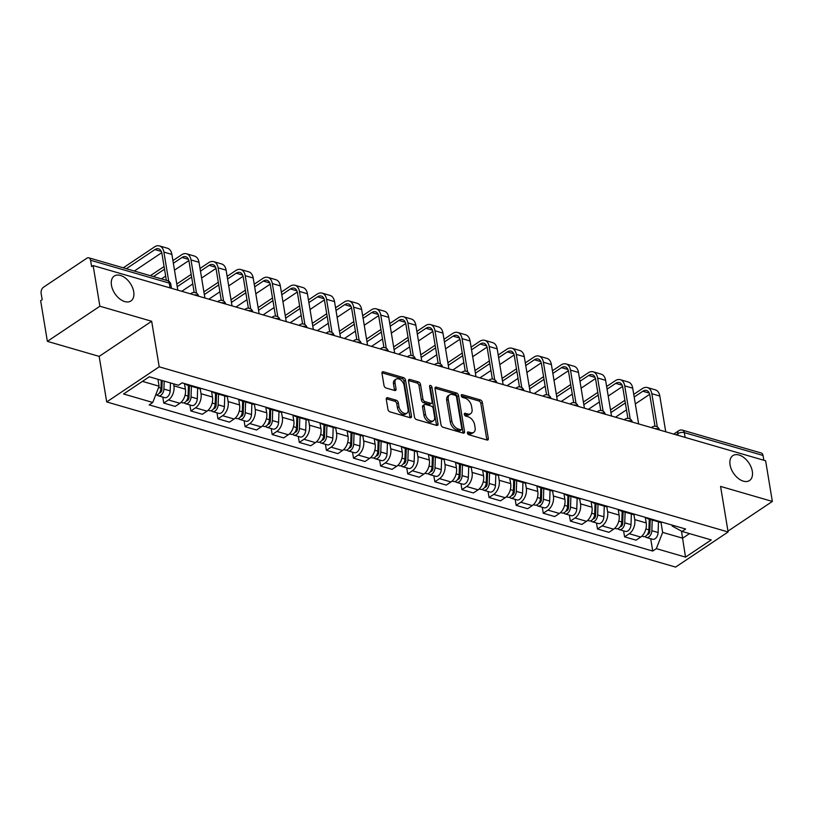 <?xml version="1.0" encoding="UTF-8"?>
<svg xmlns="http://www.w3.org/2000/svg" width="813" height="813" viewBox="0 0 813 813"><rect width="100%" height="100%" fill="white"/><g stroke="black" fill="none" stroke-linecap="round" stroke-linejoin="round"><path stroke-width="1.22" d="M467.414 433.004A1.606 0.996 56.2 0 0 468.837 434.752L486.957 440.016A2.297 1.413 56.2 0 0 487.902 439.914A2.297 1.413 56.2 0 0 488.328 438.502L482.353 402.405A2.297 1.413 56.2 0 0 480.32 399.905L462.201 394.651A1.606 0.996 56.2 0 0 461.54 394.712A1.606 0.996 56.2 0 0 461.235 395.707A1.606 0.996 56.2 0 0 462.658 397.455L465.006 398.136A7.347 4.532 56.2 0 1 471.53 406.134L472.028 409.142A7.347 4.532 56.2 0 1 470.656 413.675A7.347 4.532 56.2 0 1 467.627 413.98L465.28 413.299A1.606 0.996 56.2 0 0 464.619 413.36A1.606 0.996 56.2 0 0 464.325 414.356A1.606 0.996 56.2 0 0 465.747 416.104L468.095 416.784A7.347 4.532 56.2 0 1 474.619 424.782L475.117 427.79A7.347 4.532 56.2 0 1 473.745 432.323A7.347 4.532 56.2 0 1 470.717 432.628L468.369 431.947A1.606 0.996 56.2 0 0 467.709 432.018A1.606 0.996 56.2 0 0 467.414 433.004M133.708 291.735A14.98 9.238 56.2 0 0 125.68 278.3A14.98 9.238 56.2 0 0 114.257 276.064A14.98 9.238 56.2 0 0 111.462 285.282A14.98 9.238 56.2 0 0 119.501 298.717A14.98 9.238 56.2 0 0 130.913 300.962A14.98 9.238 56.2 0 0 133.708 291.735M752.31 471.306A14.98 9.238 56.2 0 0 744.281 457.871A14.98 9.238 56.2 0 0 732.859 455.636A14.98 9.238 56.2 0 0 730.064 464.853A14.98 9.238 56.2 0 0 738.092 478.288A14.98 9.238 56.2 0 0 749.515 480.534A14.98 9.238 56.2 0 0 752.31 471.306M387.659 397.73A2.297 1.413 56.2 0 0 386.714 397.821A2.297 1.413 56.2 0 0 386.277 399.244L387.953 409.366A2.297 1.413 56.2 0 0 389.996 411.866L410.118 417.709A2.297 1.413 56.2 0 0 411.063 417.618A2.297 1.413 56.2 0 0 411.5 416.195L405.524 380.108A2.297 1.413 56.2 0 0 403.482 377.608L383.36 371.765A2.297 1.413 56.2 0 0 382.415 371.856A2.297 1.413 56.2 0 0 381.978 373.269L384.01 385.504A2.297 1.413 56.2 0 0 386.043 388.004L394.661 390.504A2.297 1.413 56.2 0 0 395.606 390.413A2.297 1.413 56.2 0 0 396.033 388.99L395.027 382.933A6.148 3.791 56.2 0 1 396.175 379.143A6.148 3.791 56.2 0 1 400.86 380.067A6.148 3.791 56.2 0 1 404.152 385.575L408.085 409.335A6.148 3.791 56.2 0 1 406.937 413.126A6.148 3.791 56.2 0 1 402.252 412.201A6.148 3.791 56.2 0 1 398.959 406.693L398.309 402.73A2.297 1.413 56.2 0 0 396.266 400.23L387.659 397.73L386.256 398.665M159.206 366.815L151.665 321.257L99.877 306.227L93.149 265.577L765.622 460.778L772.35 501.438L720.572 486.408L728.113 531.966L159.206 366.815L106.706 401.937L675.613 567.088L728.113 531.966M441.002 424.762A2.297 1.413 56.2 0 0 443.044 427.262L463.166 433.105A2.297 1.413 56.2 0 0 464.111 433.014A2.297 1.413 56.2 0 0 464.538 431.601L458.562 395.504A2.297 1.413 56.2 0 0 456.53 393.004L436.398 387.161A2.297 1.413 56.2 0 0 435.453 387.252A2.297 1.413 56.2 0 0 435.026 388.665L441.002 424.762M436.642 425.412L416.52 419.569A2.297 1.413 56.2 0 1 414.478 417.069L408.502 380.972A2.297 1.413 56.2 0 1 408.929 379.559A2.297 1.413 56.2 0 1 409.874 379.458L418.492 381.958A2.297 1.413 56.2 0 1 420.524 384.458L422.953 399.102A2.297 1.413 56.2 0 0 424.986 401.602L430.707 403.258A2.297 1.413 56.2 0 0 431.652 403.167A2.297 1.413 56.2 0 0 432.079 401.744L429.559 386.51A1.606 0.996 56.2 0 1 429.853 385.514A1.606 0.996 56.2 0 1 431.083 385.758A1.606 0.996 56.2 0 1 431.947 387.201L438.014 423.898A2.297 1.413 56.2 0 1 437.587 425.311A2.297 1.413 56.2 0 1 436.642 425.412M99.877 306.227L47.378 341.348L40.65 300.698L42.185 299.672L41.128 293.341A4.685 2.967 -73.8 0 1 43.516 287.202L86.839 258.229A4.685 2.967 -73.8 0 1 88.82 257.823L167.529 280.668A4.685 2.967 106.2 0 1 169.287 283.117L90.568 260.262A4.685 2.967 -73.8 0 0 88.82 257.823M47.378 341.348L99.166 356.389L106.706 401.937M93.149 265.577L91.625 266.603L90.568 260.262M685.115 437.414L684.322 432.618A4.685 2.967 106.2 0 0 682.564 430.179L761.283 453.024A4.685 2.967 106.2 0 1 763.041 455.473L684.322 432.618A4.685 2.185 170.6 0 0 677.788 433.664L676.101 434.792M763.834 460.26L763.041 455.473M727.97 531.123L772.35 501.438M650.756 518.907A10.762 6.829 106.2 0 1 648.266 518.897L659.729 522.22A10.762 6.829 -73.8 0 0 662.229 522.231M633.896 514.527L634.74 519.619A10.762 6.829 106.2 0 1 629.252 533.724L640.715 537.058A10.762 6.829 -73.8 0 0 646.203 522.942L645.268 517.312M640.715 537.058L636.051 540.178L624.577 536.844L623.591 530.859M648.266 518.897A10.762 6.829 106.2 0 1 646.152 517.566M629.252 533.724L624.577 536.844M623.652 511.042A10.762 6.829 106.2 0 1 621.162 511.021L632.626 514.355A10.762 6.829 -73.8 0 0 635.116 514.365M596.488 522.993L597.474 528.978L608.947 532.312L613.612 529.182A10.762 6.829 -73.8 0 0 619.1 515.076L618.165 509.446M621.162 511.021A10.762 6.829 106.2 0 1 619.049 509.7M606.783 506.662L607.626 511.743A10.762 6.829 106.2 0 1 602.138 525.859L597.474 528.978M596.539 503.166A10.762 6.829 106.2 0 1 594.049 503.156L605.522 506.489A10.762 6.829 -73.8 0 0 608.012 506.499M569.374 515.127L570.37 521.113L581.834 524.436L586.508 521.316A10.762 6.829 -73.8 0 0 591.986 507.21L591.061 501.57M594.049 503.156A10.762 6.829 106.2 0 1 591.945 501.834M579.679 498.796L580.523 503.877A10.762 6.829 106.2 0 1 575.035 517.983L570.37 521.113M569.435 495.3A10.762 6.829 106.2 0 1 566.946 495.29L578.409 498.613A10.762 6.829 -73.8 0 0 580.909 498.633M542.271 507.251L543.257 513.237L554.73 516.57L559.395 513.45A10.762 6.829 -73.8 0 0 564.883 499.334L563.948 493.704M566.946 495.29A10.762 6.829 106.2 0 1 564.832 493.958M552.576 490.92L553.409 496.011A10.762 6.829 106.2 0 1 547.932 510.117L543.257 513.237M542.332 487.434A10.762 6.829 106.2 0 1 539.832 487.424L551.305 490.747A10.762 6.829 -73.8 0 0 553.795 490.757M515.157 499.385L516.153 505.371L527.617 508.704L532.291 505.574A10.762 6.829 -73.8 0 0 537.779 491.469L536.844 485.839M539.832 487.424A10.762 6.829 106.2 0 1 537.728 486.093M525.462 483.054L526.306 488.146A10.762 6.829 106.2 0 1 520.818 502.251L516.153 505.371M515.218 479.558A10.762 6.829 106.2 0 1 512.729 479.548L524.202 482.881A10.762 6.829 -73.8 0 0 526.692 482.892M488.054 491.519L489.05 497.505L500.513 500.828L505.178 497.708A10.762 6.829 -73.8 0 0 510.666 483.603L509.731 477.973M512.729 479.548A10.762 6.829 106.2 0 1 510.615 478.227M498.359 475.188L499.202 480.27A10.762 6.829 106.2 0 1 493.715 494.385L489.05 497.505M488.115 471.692A10.762 6.829 106.2 0 1 485.625 471.682L497.089 475.016A10.762 6.829 -73.8 0 0 499.578 475.026M460.951 483.644L461.936 489.639L473.41 492.963L478.074 489.843A10.762 6.829 -73.8 0 0 483.562 475.737L482.627 470.097M485.625 471.682A10.762 6.829 106.2 0 1 483.511 470.361M471.245 467.312L472.089 472.404A10.762 6.829 106.2 0 1 466.611 486.509L461.936 489.639M461.012 463.827A10.762 6.829 106.2 0 1 458.512 463.817L469.985 467.14A10.762 6.829 -73.8 0 0 472.475 467.15M433.837 475.778L434.833 481.763L446.296 485.097L450.971 481.967A10.762 6.829 -73.8 0 0 456.449 467.861L455.524 462.231M458.512 463.817A10.762 6.829 106.2 0 1 456.408 462.485M444.142 459.447L444.985 464.538A10.762 6.829 106.2 0 1 439.498 478.644L434.833 481.763M433.898 455.951A10.762 6.829 106.2 0 1 431.408 455.941L442.872 459.274A10.762 6.829 -73.8 0 0 445.372 459.284M406.734 467.912L407.72 473.898L419.193 477.231L423.858 474.101A10.762 6.829 -73.8 0 0 429.345 459.995L428.41 454.365M431.408 455.941A10.762 6.829 106.2 0 1 429.294 454.619M417.039 451.581L417.882 456.662A10.762 6.829 106.2 0 1 412.394 470.778L407.72 473.898M406.795 448.085A10.762 6.829 106.2 0 1 404.305 448.075L415.768 451.408A10.762 6.829 -73.8 0 0 418.258 451.418M379.62 460.046L380.616 466.032L392.09 469.355L396.754 466.235A10.762 6.829 -73.8 0 0 402.242 452.13L401.307 446.489M404.305 448.075A10.762 6.829 106.2 0 1 402.191 446.754M389.925 443.705L390.768 448.796A10.762 6.829 106.2 0 1 385.281 462.902L380.616 466.032M379.681 440.219A10.762 6.829 106.2 0 1 377.191 440.209L388.665 443.532A10.762 6.829 -73.8 0 0 391.155 443.542M352.517 452.17L353.513 458.156L364.976 461.489L369.651 458.369A10.762 6.829 -73.8 0 0 375.128 444.254L374.204 438.624M377.191 440.209A10.762 6.829 106.2 0 1 375.078 438.878M362.822 435.839L363.665 440.931A10.762 6.829 106.2 0 1 358.177 455.036L353.513 458.156M352.578 432.353A10.762 6.829 106.2 0 1 350.088 432.343L361.551 435.666A10.762 6.829 -73.8 0 0 364.051 435.677M325.413 444.305L326.399 450.29L337.873 453.624L342.537 450.493A10.762 6.829 -73.8 0 0 348.025 436.388L347.09 430.758M350.088 432.343A10.762 6.829 106.2 0 1 347.974 431.012M335.718 427.973L336.552 433.055A10.762 6.829 106.2 0 1 331.074 447.17L326.399 450.29M325.474 424.477A10.762 6.829 106.2 0 1 322.974 424.467L334.448 427.801A10.762 6.829 -73.8 0 0 336.938 427.811M298.3 436.439L299.296 442.424L310.759 445.748L315.434 442.628A10.762 6.829 -73.8 0 0 320.922 428.522L319.987 422.892M322.974 424.467A10.762 6.829 106.2 0 1 320.871 423.146M308.605 420.108L309.448 425.189A10.762 6.829 106.2 0 1 303.96 439.294L299.296 442.424M298.361 416.612A10.762 6.829 106.2 0 1 295.871 416.602L307.344 419.925A10.762 6.829 -73.8 0 0 309.834 419.945M271.196 428.563L272.192 434.549L283.656 437.882L288.32 434.762A10.762 6.829 -73.8 0 0 293.808 420.646L292.873 415.016M295.871 416.602A10.762 6.829 106.2 0 1 293.757 415.27M281.501 412.232L282.345 417.323A10.762 6.829 106.2 0 1 276.857 431.429L272.192 434.549M271.257 408.746A10.762 6.829 106.2 0 1 268.768 408.736L280.231 412.059A10.762 6.829 -73.8 0 0 282.721 412.069M244.093 420.697L245.079 426.683L256.552 430.016L261.217 426.886A10.762 6.829 -73.8 0 0 266.705 412.78L265.77 407.15M268.768 408.736A10.762 6.829 106.2 0 1 266.654 407.404M254.388 404.366L255.231 409.457A10.762 6.829 106.2 0 1 249.754 423.563L245.079 426.683M244.154 400.87A10.762 6.829 106.2 0 1 241.654 400.86L253.128 404.193A10.762 6.829 -73.8 0 0 255.617 404.203M216.98 412.831L217.975 418.817L229.439 422.14L234.114 419.02A10.762 6.829 -73.8 0 0 239.591 404.915L238.666 399.285M241.654 400.86A10.762 6.829 106.2 0 1 239.55 399.539M227.284 396.5L228.128 401.581A10.762 6.829 106.2 0 1 222.64 415.697L217.975 418.817M217.041 393.004A10.762 6.829 106.2 0 1 214.551 392.994L226.014 396.327A10.762 6.829 -73.8 0 0 228.514 396.338M189.876 404.955L190.862 410.951L202.335 414.274L207 411.154A10.762 6.829 -73.8 0 0 212.488 397.049L211.553 391.409M214.551 392.994A10.762 6.829 106.2 0 1 212.437 391.673M200.181 388.624L201.024 393.716A10.762 6.829 106.2 0 1 195.537 407.821L190.862 410.951M189.937 385.138A10.762 6.829 106.2 0 1 187.447 385.128L198.911 388.451A10.762 6.829 -73.8 0 0 201.4 388.462M162.763 397.09L163.759 403.075L175.222 406.409L179.897 403.289A10.762 6.829 -73.8 0 0 185.384 389.173L184.449 383.543M187.447 385.128A10.762 6.829 106.2 0 1 185.334 383.797M173.576 383.838L173.911 385.85A10.762 6.829 106.2 0 1 168.423 399.955L163.759 403.075M142.427 381.378L159.084 386.205L152.763 402.465L123.576 393.99L149.287 376.785L178.484 385.26L182.082 382.852L685.644 529.029L682.046 531.438L672.148 526.041L671.985 525.066M660.999 522.393L662.656 532.393L682.635 538.186L689.495 533.602M681.467 531.123L685.522 557.118L656.335 548.643L662.656 532.393M682.046 531.438L711.243 539.913L685.522 557.118M152.763 402.465L149.165 404.874L652.737 551.051L656.335 548.643M151.665 321.257L99.166 356.389M159.084 386.205L157.946 379.295M650.695 538.734L652.737 551.051M467.445 433.146L469.182 433.654A7.347 4.532 56.2 0 0 472.211 433.339L473.745 432.323M470.656 413.675L469.121 414.691A7.347 4.532 56.2 0 1 466.103 415.006L464.355 414.498M486.835 439.975A2.297 1.413 56.2 0 0 486.804 439.528L480.829 403.431A2.297 1.413 56.2 0 0 478.786 400.931L461.266 395.85M463.044 433.075A2.297 1.413 56.2 0 0 463.014 432.618L457.038 396.531A2.297 1.413 56.2 0 0 454.995 394.031L434.996 388.218M460.829 429.752A1.606 0.996 56.2 0 0 461.489 429.691A1.606 0.996 56.2 0 0 461.784 428.695L456.54 397.018A1.606 0.996 56.2 0 0 455.117 395.26L452.638 394.549A7.347 4.532 56.2 0 0 449.619 394.854A7.347 4.532 56.2 0 0 448.248 399.376L451.835 421.032A7.347 4.532 56.2 0 0 458.349 429.04L460.829 429.752L459.294 430.778A1.606 0.996 56.2 0 0 459.955 430.717L461.489 429.691M449.619 394.854L448.085 395.88A7.347 4.532 56.2 0 0 446.713 400.403L448.248 399.376M459.294 430.778L456.825 430.057A7.347 4.532 56.2 0 1 450.3 422.059L446.713 400.403M408.472 380.525L416.957 382.984L418.492 381.958M431.652 403.167L430.118 404.183A2.297 1.413 56.2 0 1 429.173 404.285L423.461 402.628A2.297 1.413 56.2 0 1 421.419 400.128L419 385.484A2.297 1.413 56.2 0 0 416.957 382.984M436.52 425.372A2.297 1.413 56.2 0 0 436.49 424.925L430.412 388.228A1.606 0.996 56.2 0 0 429.61 386.836M425.463 414.295A6.148 3.791 56.2 0 0 428.766 419.803A6.148 3.791 56.2 0 0 433.451 420.717A6.148 3.791 56.2 0 0 434.589 416.937L433.207 408.563A2.297 1.413 56.2 0 0 431.164 406.063L425.453 404.407A2.297 1.413 56.2 0 0 424.508 404.508A2.297 1.413 56.2 0 0 424.081 405.921L425.463 414.295L423.939 415.311A6.148 3.791 56.2 0 0 427.232 420.829A6.148 3.791 56.2 0 0 431.916 421.744L433.451 420.717M424.508 404.508L422.984 405.524A2.297 1.413 56.2 0 0 422.547 406.937L424.081 405.921M423.939 415.311L422.547 406.937M406.937 413.126L405.413 414.142A6.148 3.791 56.2 0 1 400.728 413.228A6.148 3.791 56.2 0 1 397.435 407.72L396.774 403.756A2.297 1.413 56.2 0 0 394.742 401.256L386.246 398.787M396.175 379.143L394.64 380.169A6.148 3.791 56.2 0 0 393.492 383.949L395.027 382.933M394.529 390.464A2.297 1.413 56.2 0 0 394.498 390.016L393.492 383.949M409.996 417.669A2.297 1.413 56.2 0 0 409.965 417.221L403.99 381.124A2.297 1.413 56.2 0 0 401.947 378.624L381.947 372.821M649.262 519.182L648.896 529.852A5.854 3.709 106.2 0 1 643.357 536.6L641.843 536.163M649.78 519.334L650.156 521.55M650.227 519.466L649.821 531.296A2.805 1.778 106.2 0 1 647.341 534.568M652.219 520.046L651.853 530.706A5.854 3.709 106.2 0 1 646.305 537.454A5.854 3.709 106.2 0 1 644.973 536.519M658.469 521.855L658.113 532.525A5.854 3.709 106.2 0 1 652.565 539.273L646.305 537.454M634.181 397.029L642.829 391.236A8.78 5.569 106.2 0 1 646.548 390.474A8.78 5.569 106.2 0 1 649.841 395.057L654.993 426.205M665.735 431.784L659.821 396.053A11.819 7.5 -73.8 0 0 655.39 389.874L647.392 387.557A11.819 7.5 -73.8 0 0 642.392 388.584L633.744 394.376M657.321 426.927L651.833 393.726A11.819 7.5 -73.8 0 0 647.392 387.557M624.902 400.291L610.512 409.915M610.949 412.567L625.339 402.943M615.492 417.201L626.477 409.843M635.319 403.929L649.689 394.325M622.158 511.316L621.793 521.987A5.854 3.709 106.2 0 1 616.244 528.724L614.74 528.287M622.677 511.468L623.043 513.684M623.114 511.59L622.707 523.43A2.805 1.778 106.2 0 1 620.228 526.702M625.116 512.17L624.75 522.84A5.854 3.709 106.2 0 1 619.201 529.588A5.854 3.709 106.2 0 1 617.87 528.653M631.366 513.989L631 524.659A5.854 3.709 106.2 0 1 625.461 531.407L619.201 529.588M595.045 503.45L594.689 514.121A5.854 3.709 106.2 0 1 589.14 520.859L587.626 520.422M595.573 503.603L595.939 505.808M596.01 503.725L595.604 515.554A2.805 1.778 106.2 0 1 593.124 518.836M598.002 504.304L597.636 514.975A5.854 3.709 106.2 0 1 592.098 521.722A5.854 3.709 106.2 0 1 590.766 520.787M604.262 506.123L603.896 516.794A5.854 3.709 106.2 0 1 598.348 523.531L592.098 521.722M567.941 495.574L567.576 506.245A5.854 3.709 106.2 0 1 562.037 512.993L560.523 512.556M568.46 495.727L568.826 497.942M568.897 495.859L568.5 507.688A2.805 1.778 106.2 0 1 566.021 510.96M570.899 496.438L570.533 507.109A5.854 3.709 106.2 0 1 564.984 513.846A5.854 3.709 106.2 0 1 563.653 512.912M577.149 498.247L576.783 508.918A5.854 3.709 106.2 0 1 571.244 515.666L564.984 513.846M607.077 389.163L615.726 383.37A8.78 5.569 106.2 0 1 619.435 382.608A8.78 5.569 106.2 0 1 622.728 387.191L627.89 418.339M638.632 423.919L632.717 388.187A11.819 7.5 -73.8 0 0 628.276 382.008L620.289 379.681A11.819 7.5 -73.8 0 0 615.289 380.718L606.63 386.5M630.217 419.061L624.719 385.86A11.819 7.5 -73.8 0 0 620.289 379.681M597.789 392.415L583.399 402.049M583.836 404.701L598.236 395.077M588.378 409.335L599.374 401.978M608.215 396.063L622.575 386.449M579.964 381.287L588.612 375.504A8.78 5.569 106.2 0 1 592.331 374.732A8.78 5.569 106.2 0 1 595.624 379.325L600.777 410.474M611.528 416.053L605.604 380.311A11.819 7.5 -73.8 0 0 601.173 374.132L593.175 371.815A11.819 7.5 -73.8 0 0 588.175 372.852L579.527 378.634M603.114 411.185L597.616 377.994A11.819 7.5 -73.8 0 0 593.175 371.815M570.685 384.549L556.295 394.173M556.732 396.835L571.122 387.201M561.275 401.459L572.271 394.112M581.112 388.197L595.472 378.584M552.86 373.421L561.509 367.639A8.78 5.569 106.2 0 1 565.228 366.866A8.78 5.569 106.2 0 1 568.521 371.46L573.673 402.608M584.415 408.177L578.5 372.445A11.819 7.5 -73.8 0 0 574.069 366.267L566.072 363.95A11.819 7.5 -73.8 0 0 561.072 364.976L552.413 370.769M576 403.319L570.502 370.128A11.819 7.5 -73.8 0 0 566.072 363.95M543.582 376.683L529.182 386.307M529.629 388.96L544.019 379.336M534.171 393.594L545.157 386.236M553.999 380.321L568.368 370.718M540.838 487.709L540.472 498.379A5.854 3.709 106.2 0 1 534.924 505.127L533.419 504.68M541.356 487.861L541.722 490.076M541.793 487.993L541.387 499.822A2.805 1.778 106.2 0 1 538.907 503.095M543.785 488.572L543.43 499.233A5.854 3.709 106.2 0 1 537.881 505.981A5.854 3.709 106.2 0 1 536.55 505.046M550.045 490.381L549.679 501.052A5.854 3.709 106.2 0 1 544.131 507.8L537.881 505.981M513.725 479.843L513.359 490.513A5.854 3.709 106.2 0 1 507.82 497.251L506.306 496.814M514.253 479.995L514.619 482.211M514.69 480.117L514.283 491.956A2.805 1.778 106.2 0 1 511.804 495.229M516.682 480.696L516.316 491.367A5.854 3.709 106.2 0 1 510.767 498.115A5.854 3.709 106.2 0 1 509.446 497.18M522.942 482.516L522.576 493.186A5.854 3.709 106.2 0 1 517.027 499.924L510.767 498.115M525.747 365.555L534.405 359.763A8.78 5.569 106.2 0 1 538.115 359A8.78 5.569 106.2 0 1 541.407 363.584L546.57 394.732M557.312 400.311L551.397 364.58A11.819 7.5 -73.8 0 0 546.956 358.401L538.968 356.074A11.819 7.5 -73.8 0 0 533.958 357.11L525.31 362.893M548.897 395.453L543.399 362.252A11.819 7.5 -73.8 0 0 538.968 356.074M516.468 368.807L502.078 378.441M502.515 381.094L516.905 371.47M507.058 385.728L518.054 378.37M526.895 372.456L541.255 362.852M498.643 357.69L507.292 351.897A8.78 5.569 106.2 0 1 511.011 351.135A8.78 5.569 106.2 0 1 514.304 355.718L519.456 386.866M530.198 392.445L524.283 356.704A11.819 7.5 -73.8 0 0 519.853 350.525L511.855 348.208A11.819 7.5 -73.8 0 0 506.855 349.244L498.206 355.027M521.783 387.577L516.296 354.387A11.819 7.5 -73.8 0 0 511.855 348.208M489.365 360.942L474.975 370.576M475.412 373.228L489.802 363.594M479.955 377.852L490.95 370.504M499.782 364.59L514.151 354.976M486.621 471.977L486.255 482.637A5.854 3.709 106.2 0 1 480.707 489.385L479.203 488.948M487.139 472.119L487.505 474.335M487.576 472.251L487.17 484.081A2.805 1.778 106.2 0 1 484.69 487.353M489.578 472.831L489.213 483.501A5.854 3.709 106.2 0 1 483.664 490.239A5.854 3.709 106.2 0 1 482.333 489.304M495.828 474.65L495.463 485.31A5.854 3.709 106.2 0 1 489.924 492.058L483.664 490.239M459.518 464.101L459.152 474.772A5.854 3.709 106.2 0 1 453.603 481.52L452.099 481.083M460.036 464.253L460.402 466.469M460.473 464.386L460.067 476.215A2.805 1.778 106.2 0 1 457.587 479.487M462.465 464.965L462.099 475.625A5.854 3.709 106.2 0 1 456.56 482.373A5.854 3.709 106.2 0 1 455.229 481.438M468.725 466.774L468.359 477.444A5.854 3.709 106.2 0 1 462.81 484.192L456.56 482.373M432.404 456.235L432.038 466.906A5.854 3.709 106.2 0 1 426.5 473.644L424.986 473.207M432.923 456.388L433.288 458.603M433.359 456.51L432.963 468.349A2.805 1.778 106.2 0 1 430.484 471.621M435.362 457.089L434.996 467.76A5.854 3.709 106.2 0 1 429.447 474.507A5.854 3.709 106.2 0 1 428.116 473.573M441.611 458.908L441.256 469.579A5.854 3.709 106.2 0 1 435.707 476.316L429.447 474.507M405.301 448.37L404.935 459.03A5.854 3.709 106.2 0 1 399.386 465.778L397.882 465.341M405.819 448.512L406.185 450.727M406.256 448.644L405.85 460.473A2.805 1.778 106.2 0 1 403.37 463.756M408.248 449.223L407.892 459.894A5.854 3.709 106.2 0 1 402.344 466.632A5.854 3.709 106.2 0 1 401.012 465.707M414.508 451.042L414.142 461.703A5.854 3.709 106.2 0 1 408.604 468.451L402.344 466.632M378.187 440.494L377.832 451.164A5.854 3.709 106.2 0 1 372.283 457.912L370.769 457.475M378.716 440.646L379.082 442.861M379.153 440.778L378.746 452.607A2.805 1.778 106.2 0 1 376.267 455.88M381.145 441.357L380.779 452.018A5.854 3.709 106.2 0 1 375.24 458.766A5.854 3.709 106.2 0 1 373.909 457.831M387.405 443.166L387.039 453.837A5.854 3.709 106.2 0 1 381.49 460.585L375.24 458.766M351.084 432.628L350.718 443.298A5.854 3.709 106.2 0 1 345.179 450.036L343.665 449.599M351.602 432.78L351.968 434.996M352.039 432.902L351.643 444.741A2.805 1.778 106.2 0 1 349.163 448.014M354.041 433.481L353.675 444.152A5.854 3.709 106.2 0 1 348.127 450.9A5.854 3.709 106.2 0 1 346.795 449.965M360.291 435.301L359.925 445.971A5.854 3.709 106.2 0 1 354.387 452.719L348.127 450.9M323.981 424.762L323.615 435.433A5.854 3.709 106.2 0 1 318.066 442.17L316.562 441.733M324.499 424.914L324.865 427.12M324.936 425.036L324.529 436.876A2.805 1.778 106.2 0 1 322.05 440.148M326.928 425.616L326.562 436.286A5.854 3.709 106.2 0 1 321.023 443.034A5.854 3.709 106.2 0 1 319.692 442.099M333.188 427.435L332.822 438.105A5.854 3.709 106.2 0 1 327.273 444.843L321.023 443.034M296.867 416.886L296.501 427.557A5.854 3.709 106.2 0 1 290.963 434.305L289.448 433.868M297.395 417.039L297.761 419.254M297.832 417.171L297.426 429A2.805 1.778 106.2 0 1 294.946 432.272M299.824 417.75L299.458 428.421A5.854 3.709 106.2 0 1 293.91 435.158A5.854 3.709 106.2 0 1 292.589 434.223M306.084 419.559L305.718 430.229A5.854 3.709 106.2 0 1 300.17 436.977L293.91 435.158M471.54 349.814L480.188 344.031A8.78 5.569 106.2 0 1 483.898 343.259A8.78 5.569 106.2 0 1 487.2 347.852L492.353 379M503.095 384.569L497.18 348.838A11.819 7.5 -73.8 0 0 492.739 342.659L484.751 340.342A11.819 7.5 -73.8 0 0 479.751 341.369L471.093 347.161M494.68 379.712L489.182 346.521A11.819 7.5 -73.8 0 0 484.751 340.342M462.251 353.076L447.861 362.7M448.309 365.362L462.699 355.728M452.841 369.986L463.837 362.628M472.678 356.724L487.038 347.11M444.426 341.948L453.085 336.155A8.78 5.569 106.2 0 1 456.794 335.393A8.78 5.569 106.2 0 1 460.087 339.976L465.249 371.124M475.991 376.704L470.077 340.972A11.819 7.5 -73.8 0 0 465.636 334.793L457.648 332.466A11.819 7.5 -73.8 0 0 452.638 333.503L443.989 339.295M467.577 371.846L462.079 338.645A11.819 7.5 -73.8 0 0 457.648 332.466M435.148 345.21L420.758 354.834M421.195 357.486L435.585 347.862M425.738 362.12L436.733 354.763M445.575 348.848L459.934 339.245M417.323 334.082L425.971 328.289A8.78 5.569 106.2 0 1 429.691 327.527A8.78 5.569 106.2 0 1 432.983 332.111L438.136 363.259M448.878 368.838L442.963 333.096A11.819 7.5 -73.8 0 0 438.532 326.917L430.534 324.6A11.819 7.5 -73.8 0 0 425.534 325.637L416.886 331.419M440.463 363.97L434.975 330.779A11.819 7.5 -73.8 0 0 430.534 324.6M408.045 337.334L393.655 346.968M394.092 349.62L408.482 339.997M398.634 354.255L409.62 346.897M418.461 340.982L432.831 331.369M390.21 326.206L398.868 320.424A8.78 5.569 106.2 0 1 402.577 319.651A8.78 5.569 106.2 0 1 405.87 324.245L411.032 355.393M421.774 360.972L415.86 325.23A11.819 7.5 -73.8 0 0 411.419 319.052L403.431 316.735A11.819 7.5 -73.8 0 0 398.431 317.761L389.773 323.554M413.36 356.104L407.862 322.913A11.819 7.5 -73.8 0 0 403.431 316.735M380.931 329.468L366.541 339.092M366.978 341.755L381.378 332.121M371.521 346.379L382.517 339.031M391.358 333.117L405.717 323.503M363.106 318.34L371.754 312.558A8.78 5.569 106.2 0 1 375.474 311.786A8.78 5.569 106.2 0 1 378.767 316.369L383.919 347.517M394.671 353.096L388.746 317.365A11.819 7.5 -73.8 0 0 384.315 311.186L376.317 308.869A11.819 7.5 -73.8 0 0 371.317 309.895L362.669 315.688M386.256 348.238L380.758 315.038A11.819 7.5 -73.8 0 0 376.317 308.869M353.828 321.602L339.438 331.226M339.875 333.879L354.265 324.255M344.417 338.513L355.413 331.155M364.254 325.241L378.614 315.637M336.003 310.475L344.651 304.682A8.78 5.569 106.2 0 1 348.371 303.92A8.78 5.569 106.2 0 1 351.663 308.503L356.816 339.651M367.557 345.23L361.643 309.499A11.819 7.5 -73.8 0 0 357.212 303.32L349.214 300.993A11.819 7.5 -73.8 0 0 344.214 302.03L335.556 307.812M359.143 340.373L353.645 307.172A11.819 7.5 -73.8 0 0 349.214 300.993M326.724 313.727L312.324 323.361M312.771 326.013L327.161 316.389M317.314 330.647L328.3 323.289M337.141 317.375L351.511 307.761M308.889 302.599L317.548 296.816A8.78 5.569 106.2 0 1 321.257 296.044A8.78 5.569 106.2 0 1 324.55 300.637L329.712 331.785M340.454 337.365L334.539 301.623A11.819 7.5 -73.8 0 0 330.098 295.444L322.111 293.127A11.819 7.5 -73.8 0 0 317.1 294.164L308.452 299.946M332.039 332.497L326.541 299.306A11.819 7.5 -73.8 0 0 322.111 293.127M299.611 305.861L285.221 315.485M285.658 318.147L300.048 308.513M290.2 322.771L301.196 315.424M310.038 309.509L324.397 299.895M281.786 294.733L290.434 288.95A8.78 5.569 106.2 0 1 294.154 288.178A8.78 5.569 106.2 0 1 297.446 292.771L302.599 323.92M313.34 329.489L307.426 293.757A11.819 7.5 -73.8 0 0 302.995 287.578L294.997 285.261A11.819 7.5 -73.8 0 0 289.997 286.288L281.349 292.08M304.926 324.631L299.438 291.44A11.819 7.5 -73.8 0 0 294.997 285.261M272.507 297.995L258.117 307.619M258.554 310.271L272.944 300.647M263.097 314.905L274.093 307.548M282.924 301.633L297.294 292.03M269.764 409.02L269.398 419.691A5.854 3.709 106.2 0 1 263.849 426.439L262.345 425.992M270.282 409.173L270.648 411.388M270.719 409.305L270.312 421.134A2.805 1.778 106.2 0 1 267.833 424.406M272.721 409.884L272.355 420.545A5.854 3.709 106.2 0 1 266.806 427.292A5.854 3.709 106.2 0 1 265.475 426.358M278.971 411.693L278.605 422.364A5.854 3.709 106.2 0 1 273.066 429.112L266.806 427.292M254.682 286.867L263.331 281.074A8.78 5.569 106.2 0 1 267.04 280.312A8.78 5.569 106.2 0 1 270.343 284.896L275.495 316.044M286.237 321.623L280.322 285.891A11.819 7.5 -73.8 0 0 275.881 279.713L267.894 277.385A11.819 7.5 -73.8 0 0 262.894 278.422L254.235 284.215M277.822 316.765L272.325 283.564A11.819 7.5 -73.8 0 0 267.894 277.385M245.394 290.119L231.004 299.753M231.451 302.406L245.841 292.782M235.983 307.04L246.979 299.682M255.821 293.767L270.18 284.164M242.66 401.155L242.294 411.825A5.854 3.709 106.2 0 1 236.746 418.563L235.242 418.126M243.178 401.307L243.544 403.522M243.615 401.429L243.209 413.268A2.805 1.778 106.2 0 1 240.729 416.541M245.607 402.008L245.241 412.679A5.854 3.709 106.2 0 1 239.703 419.427A5.854 3.709 106.2 0 1 238.372 418.492M251.867 403.827L251.502 414.498A5.854 3.709 106.2 0 1 245.953 421.236L239.703 419.427M227.569 279.001L236.227 273.209A8.78 5.569 106.2 0 1 239.937 272.446A8.78 5.569 106.2 0 1 243.229 277.03L248.392 308.178M259.134 313.757L253.209 278.016A11.819 7.5 -73.8 0 0 248.778 271.837L240.79 269.52A11.819 7.5 -73.8 0 0 235.78 270.556L227.132 276.339M250.719 308.889L245.221 275.698A11.819 7.5 -73.8 0 0 240.79 269.52M218.291 282.253L203.9 291.887M204.337 294.54L218.727 284.906M208.88 299.164L219.876 291.816M228.717 285.902L243.077 276.288M215.547 393.289L215.181 403.949A5.854 3.709 106.2 0 1 209.642 410.697L208.128 410.26M216.065 393.431L216.431 395.646M216.502 393.563L216.106 405.392A2.805 1.778 106.2 0 1 213.626 408.665M218.504 394.142L218.138 404.813A5.854 3.709 106.2 0 1 212.589 411.551A5.854 3.709 106.2 0 1 211.258 410.616M224.754 395.961L224.398 406.622A5.854 3.709 106.2 0 1 218.849 413.37L212.589 411.551M200.465 271.125L209.114 265.343A8.78 5.569 106.2 0 1 212.833 264.571A8.78 5.569 106.2 0 1 216.126 269.164L221.278 300.312M232.02 305.881L226.105 270.15A11.819 7.5 -73.8 0 0 221.675 263.971L213.677 261.654A11.819 7.5 -73.8 0 0 208.677 262.68L200.028 268.473M223.605 301.023L218.118 267.833A11.819 7.5 -73.8 0 0 213.677 261.654M191.187 274.388L176.797 284.011M177.234 286.674L191.624 277.04M181.777 291.298L192.762 283.94M201.604 278.036L215.973 268.422M188.443 385.413L188.077 396.083A5.854 3.709 106.2 0 1 182.529 402.831L181.025 402.394M188.962 385.565L189.327 387.781M189.399 385.697L188.992 397.527A2.805 1.778 106.2 0 1 186.512 400.799M191.39 386.277L191.035 396.937A5.854 3.709 106.2 0 1 185.486 403.685A5.854 3.709 106.2 0 1 184.155 402.75M197.65 388.086L197.285 398.756A5.854 3.709 106.2 0 1 191.736 405.504L185.486 403.685M173.352 263.26L182.01 257.467A8.78 5.569 106.2 0 1 185.72 256.705A8.78 5.569 106.2 0 1 189.012 261.288L194.175 292.436M204.917 298.015L199.002 262.284A11.819 7.5 -73.8 0 0 194.561 256.105L186.573 253.778A11.819 7.5 -73.8 0 0 181.563 254.815L172.915 260.607M196.502 293.158L191.004 259.957A11.819 7.5 -73.8 0 0 186.573 253.778M164.074 266.522L150.375 275.688M153.444 276.583L164.521 269.174M161.441 278.9L165.659 276.074M174.5 270.16L188.86 260.556M161.238 380.26L160.974 388.218A5.854 3.709 106.2 0 1 155.659 395.016M162.204 380.535L161.889 389.661A2.805 1.778 106.2 0 1 159.409 392.933M164.196 381.114L163.921 389.071A5.854 3.709 106.2 0 1 158.383 395.819A5.854 3.709 106.2 0 1 157.051 394.884M170.456 382.933L170.181 390.89A5.854 3.709 106.2 0 1 164.633 397.628L158.383 395.819M126.34 268.707L154.897 249.601A8.78 5.569 106.2 0 1 158.616 248.839A8.78 5.569 106.2 0 1 161.909 253.422L166.36 280.333M177.803 290.15L171.889 254.408A11.819 7.5 -73.8 0 0 167.458 248.229L159.46 245.912A11.819 7.5 -73.8 0 0 154.46 246.949L123.261 267.823M168.718 281.196L163.901 252.091A11.819 7.5 -73.8 0 0 159.46 245.912M134.328 271.034L161.757 252.68M678.072 435.372L677.788 433.664A4.685 2.886 56.2 0 1 678.662 430.778L673.703 434.101M195.537 407.821L207 411.154M222.64 415.697L234.114 419.02M249.754 423.563L261.217 426.886M276.857 431.429L288.32 434.762M303.96 439.294L315.434 442.628M331.074 447.17L342.537 450.493M358.177 455.036L369.651 458.369M385.281 462.902L396.754 466.235M412.394 470.778L423.858 474.101M439.498 478.644L450.971 481.967M466.611 486.509L478.074 489.843M493.715 494.385L505.178 497.708M520.818 502.251L532.291 505.574M547.932 510.117L559.395 513.45M575.035 517.983L586.508 521.316M602.138 525.859L613.612 529.182M168.423 399.955L179.897 403.289M173.911 385.85L185.384 389.173M201.024 393.716L212.488 397.049M228.128 401.581L239.591 404.915M255.231 409.457L266.705 412.78M282.345 417.323L293.808 420.646M309.448 425.189L320.922 428.522M336.552 433.055L348.025 436.388M363.665 440.931L375.128 444.254M390.768 448.796L402.242 452.13M417.882 456.662L429.345 459.995M444.985 464.538L456.449 467.861M472.089 472.404L483.562 475.737M499.202 480.27L510.666 483.603M526.306 488.146L537.779 491.469M553.409 496.011L564.883 499.334M580.523 503.877L591.986 507.21M607.626 511.743L619.1 515.076M634.74 519.619L646.203 522.942M659.404 429.945A4.685 2.185 170.6 0 0 654.983 428.664M651.609 427.689A4.685 2.886 -123.8 0 1 652.229 426.998L651.325 427.608M624.506 419.823A4.685 2.886 -123.8 0 1 625.126 419.132A4.685 4.685 0 0 1 632.311 422.079A4.685 2.185 170.6 0 0 627.88 420.799M605.187 414.213A4.685 2.185 170.6 0 0 600.766 412.923M570.289 404.081A4.685 2.886 -123.8 0 1 570.909 403.39A4.685 4.685 0 0 1 578.094 406.348A4.685 2.185 170.6 0 0 573.663 405.057M550.98 398.472A4.685 2.185 170.6 0 0 546.56 397.191M516.082 388.34A4.685 2.886 -123.8 0 1 516.692 387.649A4.685 4.685 0 0 1 523.887 390.606A4.685 2.185 170.6 0 0 519.446 389.325M496.763 382.74A4.685 2.185 170.6 0 0 492.343 381.449M469.66 374.864A4.685 2.185 170.6 0 0 465.229 373.584M442.546 366.998A4.685 2.185 170.6 0 0 438.126 365.718M407.648 356.866A4.685 2.886 -123.8 0 1 408.268 356.175A4.685 4.685 0 0 1 415.453 359.133A4.685 2.185 170.6 0 0 411.022 357.842M388.329 351.257A4.685 2.185 170.6 0 0 383.909 349.976M353.431 341.135A4.685 2.886 -123.8 0 1 354.051 340.444A4.685 4.685 0 0 1 361.236 343.391A4.685 2.185 170.6 0 0 356.805 342.11M326.328 333.259A4.685 2.886 -123.8 0 1 326.948 332.568A4.685 4.685 0 0 1 334.133 335.525A4.685 2.185 170.6 0 0 329.702 334.245M299.225 325.393A4.685 2.886 -123.8 0 1 299.834 324.702A4.685 4.685 0 0 1 307.029 327.659A4.685 2.185 170.6 0 0 302.588 326.369M279.906 319.783A4.685 2.185 170.6 0 0 275.485 318.503M245.008 309.651A4.685 2.886 -123.8 0 1 245.617 308.96A4.685 4.685 0 0 1 252.813 311.918A4.685 2.185 170.6 0 0 248.372 310.637M217.894 301.786A4.685 2.886 -123.8 0 1 218.514 301.095A4.685 4.685 0 0 1 225.699 304.052A4.685 2.185 170.6 0 0 221.268 302.761M190.791 293.92A4.685 2.886 -123.8 0 1 191.411 293.229A4.685 4.685 0 0 1 198.596 296.186A4.685 2.185 170.6 0 0 194.165 294.895M597.403 411.947A4.685 2.886 -123.8 0 1 598.012 411.256L597.108 411.866M543.186 396.216A4.685 2.886 -123.8 0 1 543.806 395.525L542.891 396.124M488.969 380.474A4.685 2.886 -123.8 0 1 489.589 379.783L488.684 380.393M461.865 372.608A4.685 2.886 -123.8 0 1 462.475 371.917L461.571 372.517M434.752 364.732A4.685 2.886 -123.8 0 1 435.372 364.051L434.467 364.651M380.545 349.001A4.685 2.886 -123.8 0 1 381.155 348.31L380.25 348.919M272.111 317.527A4.685 2.886 -123.8 0 1 272.731 316.836L271.827 317.436M170.08 287.904L169.287 283.117A4.685 2.185 170.6 0 1 170.842 284.398A4.685 4.685 0 0 0 167.529 280.668M469.182 433.654L470.717 432.628M464.304 413.949L465.28 413.299M466.103 415.006L467.627 413.98M461.225 395.301L462.201 394.651M478.786 400.931L480.32 399.905M480.829 403.431L482.353 402.405M486.804 439.528L488.328 438.502M467.394 432.597L468.369 431.947M435.006 388.096L436.398 387.161M454.995 394.031L456.53 393.004M457.038 396.531L458.562 395.504M463.014 432.618L464.538 431.601M450.3 422.059L451.835 421.032M456.825 430.057L458.349 429.04M408.482 380.393L409.874 379.458M419 385.484L420.524 384.458M421.419 400.128L422.953 399.102M423.461 402.628L424.986 401.602M429.173 404.285L430.707 403.258M430.412 388.228L431.947 387.201M436.49 424.925L438.014 423.898M394.742 401.256L396.266 400.23M396.774 403.756L398.309 402.73M397.435 407.72L398.959 406.693M394.498 390.016L396.033 388.99M381.958 372.689L383.36 371.765M401.947 378.624L403.482 377.608M403.99 381.124L405.524 380.108M409.965 417.221L411.5 416.195M648.896 529.852L645.878 528.978M648.835 533.856L647.92 533.592M658.113 532.525L651.853 530.706M651.833 393.726L659.821 396.053M642.829 391.236L649.272 393.106M621.793 521.987L618.774 521.103M621.721 525.991L620.817 525.726M631 524.659L624.75 522.84M594.689 514.121L591.661 513.237M594.618 518.125L593.714 517.861M603.896 516.794L597.636 514.975M567.576 506.245L564.557 505.371M567.515 510.249L566.6 509.985M576.783 508.918L570.533 507.109M624.719 385.86L632.717 388.187M615.726 383.37L622.169 385.24M597.616 377.994L605.604 380.311M588.612 375.504L595.055 377.374M570.502 370.128L578.5 372.445M561.509 367.639L567.952 369.509M540.472 498.379L537.444 497.505M540.401 502.383L539.497 502.119M549.679 501.052L543.43 499.233M513.359 490.513L510.34 489.629M513.298 494.517L512.393 494.253M522.576 493.186L516.316 491.367M543.399 362.252L551.397 364.58M534.405 359.763L540.848 361.633M516.296 354.387L524.283 356.704M507.292 351.897L513.735 353.767M486.255 482.637L483.237 481.763M486.194 486.641L485.28 486.377M495.463 485.31L489.213 483.501M459.152 474.772L456.123 473.898M459.081 478.776L458.176 478.511M468.359 477.444L462.099 475.625M432.038 466.906L429.02 466.022M431.977 470.91L431.063 470.646M441.256 469.579L434.996 467.76M404.935 459.03L401.917 458.156M404.864 463.034L403.959 462.78M414.142 461.703L407.892 459.894M377.832 451.164L374.803 450.29M377.76 455.168L376.856 454.904M387.039 453.837L380.779 452.018M350.718 443.298L347.7 442.414M350.657 447.302L349.742 447.038M359.925 445.971L353.675 444.152M323.615 435.433L320.586 434.549M323.544 439.437L322.639 439.172M332.822 438.105L326.562 436.286M296.501 427.557L293.483 426.683M296.44 431.561L295.536 431.297M305.718 430.229L299.458 428.421M489.182 346.521L497.18 348.838M480.188 344.031L486.631 345.901M462.079 338.645L470.077 340.972M453.085 336.155L459.518 338.025M434.975 330.779L442.963 333.096M425.971 328.289L432.414 330.159M407.862 322.913L415.86 325.23M398.868 320.424L405.311 322.294M380.758 315.038L388.746 317.365M371.754 312.558L378.197 314.428M353.645 307.172L361.643 309.499M344.651 304.682L351.094 306.552M326.541 299.306L334.539 301.623M317.548 296.816L323.991 298.686M299.438 291.44L307.426 293.757M290.434 288.95L296.877 290.82M269.398 419.691L266.379 418.817M269.327 423.695L268.422 423.431M278.605 422.364L272.355 420.545M272.325 283.564L280.322 285.891M263.331 281.074L269.774 282.944M242.294 411.825L239.266 410.941M242.223 415.829L241.319 415.565M251.502 414.498L245.241 412.679M245.221 275.698L253.209 278.016M236.227 273.209L242.66 275.079M215.181 403.949L212.163 403.075M215.12 407.953L214.205 407.689M224.398 406.622L218.138 404.813M218.118 267.833L226.105 270.15M209.114 265.343L215.557 267.213M188.077 396.083L185.059 395.209M188.006 400.087L187.102 399.823M197.285 398.756L191.035 396.937M191.004 259.957L199.002 262.284M182.01 257.467L188.453 259.337M160.974 388.218L158.576 387.516M160.903 392.222L159.998 391.957M170.181 390.89L163.921 389.071M163.901 252.091L171.889 254.408M154.897 249.601L161.34 251.471M659.424 429.955A4.685 4.685 0 0 0 652.229 426.998M625.126 419.132L624.221 419.732M605.207 414.213A4.685 4.685 0 0 0 598.012 411.256M570.909 403.39L570.004 404M550.99 398.482A4.685 4.685 0 0 0 543.806 395.525M516.692 387.649L515.788 388.258M496.773 382.74A4.685 4.685 0 0 0 489.589 379.783M469.67 374.874A4.685 4.685 0 0 0 462.475 371.917M442.557 366.998A4.685 4.685 0 0 0 435.372 364.051M408.268 356.175L407.364 356.785M388.35 351.267A4.685 4.685 0 0 0 381.155 348.31M354.051 340.444L353.147 341.043M326.948 332.568L326.033 333.178M299.834 324.702L298.93 325.312M279.916 319.794A4.685 4.685 0 0 0 272.731 316.836M245.617 308.96L244.713 309.57M218.514 301.095L217.61 301.704M191.411 293.229L190.506 293.828M171.492 288.31L170.842 284.398M682.564 430.179A4.685 4.685 0 0 0 678.662 430.778"/></g></svg>
